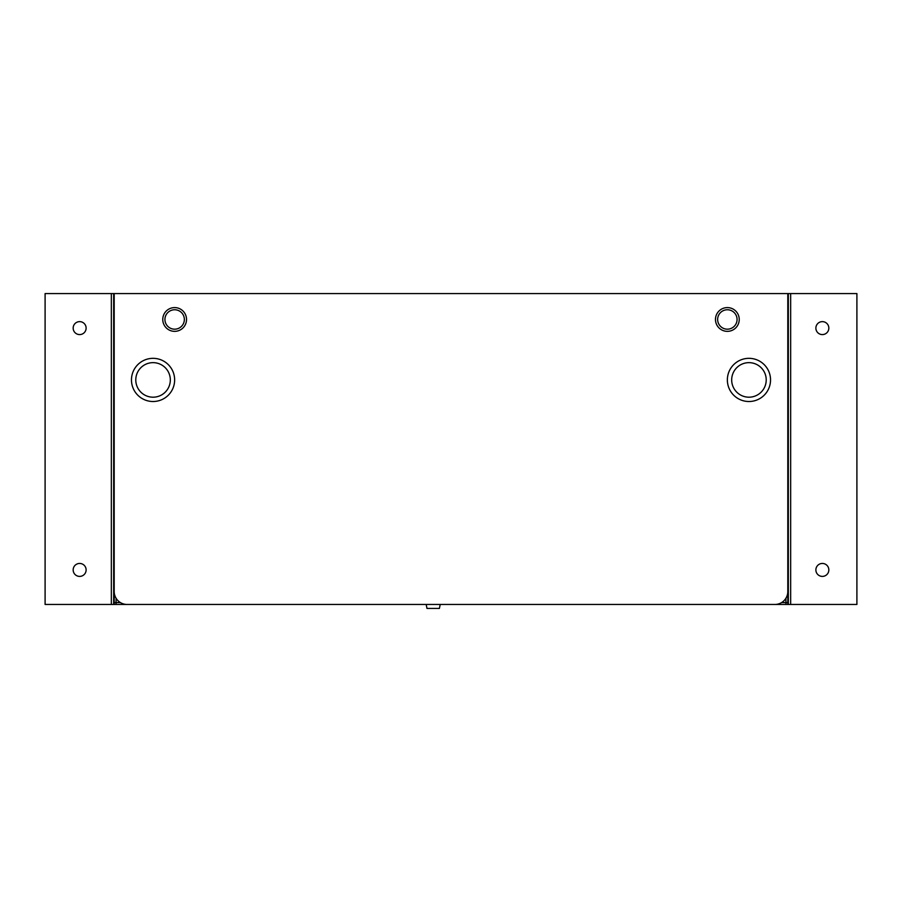 <?xml version="1.0" encoding="UTF-8"?>
<svg xmlns="http://www.w3.org/2000/svg" width="902" height="902" viewBox="0 0 902 902"><rect width="100%" height="100%" fill="white"/><g stroke="black" fill="none" stroke-linecap="round" stroke-linejoin="round"><path stroke-width="1.35" d="M760.826 604.464L785.913 604.464L785.913 602.57L781.606 602.57M141.174 604.464L116.087 604.464L116.087 602.57L114.193 602.57L114.193 536.239M451.541 604.464L450.459 604.464M787.807 536.239L787.807 602.57L785.913 602.57L785.913 598.263M787.807 295.461L787.807 361.792M787.807 404.964L787.807 437.143M787.807 460.888L787.807 493.056M785.992 602.57L785.992 604.464L787.807 604.464L787.807 602.57M114.193 493.056L114.193 460.888M114.193 437.143L114.193 404.964M114.193 361.792L114.193 295.461M116.347 604.464L45.1 604.464L45.1 293.567L111.341 293.567L111.341 604.464M114.193 602.57L114.193 604.464M116.008 604.464L116.008 602.57M153.047 397.196A17.273 17.273 0 0 0 170.32 379.922A17.273 17.273 0 0 0 153.047 362.649A17.273 17.273 0 0 0 135.785 379.922A17.273 17.273 0 0 0 153.047 397.196M153.047 358.331A21.592 21.592 0 0 0 131.466 379.922A21.592 21.592 0 0 0 153.047 401.514A21.592 21.592 0 0 0 174.638 379.922A21.592 21.592 0 0 0 153.047 358.331M727.362 329.185A9.719 9.719 0 0 0 737.069 319.466A9.719 9.719 0 0 0 727.362 309.758A9.719 9.719 0 0 0 717.642 319.466A9.719 9.719 0 0 0 727.362 329.185M727.362 307.593A11.873 11.873 0 0 0 715.478 319.466A11.873 11.873 0 0 0 727.362 331.35A11.873 11.873 0 0 0 739.234 319.466A11.873 11.873 0 0 0 727.362 307.593M748.953 397.196A17.273 17.273 0 0 0 766.215 379.922A17.273 17.273 0 0 0 748.953 362.649A17.273 17.273 0 0 0 731.68 379.922A17.273 17.273 0 0 0 748.953 397.196M748.953 358.331A21.592 21.592 0 0 0 727.362 379.922A21.592 21.592 0 0 0 748.953 401.514A21.592 21.592 0 0 0 770.533 379.922A21.592 21.592 0 0 0 748.953 358.331M174.638 329.185A9.719 9.719 0 0 0 184.358 319.466A9.719 9.719 0 0 0 174.638 309.758A9.719 9.719 0 0 0 164.931 319.466A9.719 9.719 0 0 0 174.638 329.185M174.638 307.593A11.873 11.873 0 0 0 162.766 319.466A11.873 11.873 0 0 0 174.638 331.35A11.873 11.873 0 0 0 186.522 319.466A11.873 11.873 0 0 0 174.638 307.593M114.193 293.567L114.193 591.509A12.955 12.955 0 0 0 127.148 604.464L774.852 604.464A12.955 12.955 0 0 0 787.807 591.509L787.807 293.567L113.675 293.567L113.675 604.464M426.172 604.464L426.984 608.433L439.398 608.433L440.21 604.464M828.837 328.102A6.472 6.472 0 0 0 822.353 321.631A6.472 6.472 0 0 0 815.882 328.102A6.472 6.472 0 0 0 822.353 334.586A6.472 6.472 0 0 0 828.837 328.102M828.837 569.917A6.472 6.472 0 0 0 822.353 563.446A6.472 6.472 0 0 0 815.882 569.917A6.472 6.472 0 0 0 822.353 576.401A6.472 6.472 0 0 0 828.837 569.917M790.659 604.464L856.9 604.464L856.9 293.567L788.325 293.567L788.325 604.464L790.659 604.464L790.659 293.567M73.163 569.917A6.472 6.472 0 0 0 79.647 576.401A6.472 6.472 0 0 0 86.118 569.917A6.472 6.472 0 0 0 79.647 563.446A6.472 6.472 0 0 0 73.163 569.917M73.163 328.102A6.472 6.472 0 0 0 79.647 334.586A6.472 6.472 0 0 0 86.118 328.102A6.472 6.472 0 0 0 79.647 321.631A6.472 6.472 0 0 0 73.163 328.102M113.675 293.567L111.341 293.567M120.394 602.57L116.087 602.57L116.087 598.263"/></g></svg>
